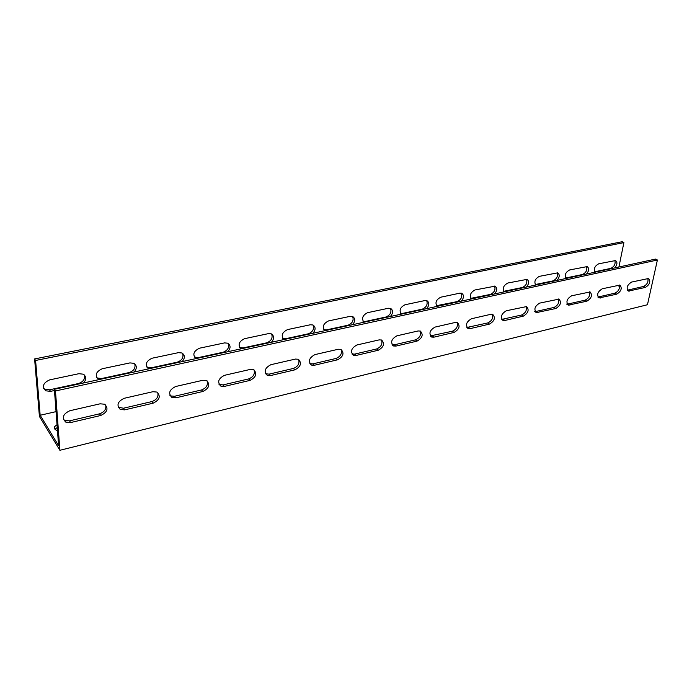 <?xml version="1.0" encoding="UTF-8"?>
<svg xmlns="http://www.w3.org/2000/svg" width="692" height="692" viewBox="0 0 692 692"><rect width="100%" height="100%" fill="white"/><g stroke="black" fill="none" stroke-linecap="round" stroke-linejoin="round"><path stroke-width="1.04" d="M648.43 300.354L647.461 304.74L59.884 450.284L55.472 390.963L657.4 260.01L648.43 300.354M100.712 415.494L70.619 422.57L65.757 422.103C61.605 417.778 62.963 413.989 69.823 410.745L100.115 403.808L104.604 404.223C108.739 408.47 107.442 412.224 100.712 415.494L99.553 413.825C104.466 412.034 106.499 409.067 105.642 404.915M153.157 403.168L124.664 409.863L120.313 409.474C116.265 405.261 117.562 401.533 124.214 398.289L152.889 391.715L156.92 392.061C160.933 396.205 159.679 399.907 153.157 403.168L151.911 401.568C156.781 399.716 158.719 396.715 157.724 392.554M202.868 391.473L175.855 397.831L171.945 397.511C168.009 393.402 169.272 389.726 175.716 386.491L202.886 380.263L206.519 380.548C210.403 384.588 209.183 388.229 202.868 391.473L201.536 389.951C206.354 388.048 208.206 385.02 207.107 380.877M250.046 380.384L224.398 386.413L220.878 386.153C217.072 382.148 218.291 378.533 224.545 375.306L250.34 369.398L253.609 369.632C257.363 373.568 256.178 377.149 250.046 380.384L248.644 378.922C253.393 376.976 255.175 373.948 253.999 369.831M294.896 369.839L270.511 375.574L267.32 375.358C263.652 371.457 264.846 367.902 270.909 364.684L295.423 359.07L298.382 359.269C301.997 363.101 300.83 366.622 294.896 369.839L293.425 368.438C298.088 366.466 299.809 363.438 298.589 359.364M337.566 359.805L314.358 365.264L311.469 365.082C307.931 361.285 309.108 357.781 314.981 354.589L338.31 349.244L341 349.408C344.478 353.145 343.327 356.614 337.566 359.805L336.044 358.456C340.611 356.466 342.28 353.456 341.052 349.425M378.221 350.247L356.103 355.454L353.474 355.299C350.083 351.588 351.233 348.145 356.942 344.979L379.164 339.884L381.612 340.023C384.951 343.673 383.818 347.081 378.221 350.247L376.656 348.95C381.119 346.952 382.737 343.967 381.517 339.988M417.008 341.13L395.902 346.095L393.506 345.965C390.253 342.35 391.387 338.968 396.923 335.819L418.124 330.958L420.355 331.079C423.556 334.643 422.44 337.99 417.008 341.13L415.399 339.876C419.75 337.886 421.333 334.919 420.139 331.001M454.038 332.428L433.884 337.168L431.696 337.065C428.573 333.527 429.697 330.196 435.069 327.082L455.319 322.437L457.36 322.533C460.422 326.018 459.315 329.314 454.038 332.428L452.395 331.217C456.633 329.228 458.182 326.295 457.031 322.429M489.434 324.107L470.162 328.631L468.164 328.553C465.171 325.093 466.287 321.823 471.512 318.735L490.862 314.298L492.739 314.376C495.662 317.784 494.564 321.027 489.434 324.107L487.756 322.939C491.891 320.958 493.405 318.069 492.315 314.255M523.308 316.14L504.866 320.474L503.023 320.405C500.169 317.031 501.276 313.813 506.345 310.751L526.586 306.573C529.389 309.904 528.29 313.095 523.308 316.14L521.604 315.016C525.617 313.052 527.114 310.198 526.076 306.452M555.754 308.511L536.387 312.611C533.662 309.307 534.76 306.141 539.691 303.113L559.015 299.108C561.688 302.369 560.598 305.501 555.754 308.511L554.015 307.43C557.925 305.492 559.396 302.672 558.427 298.979M586.851 301.202L568.348 305.137C565.736 301.902 566.834 298.788 571.635 295.795L590.103 291.946C592.646 295.138 591.565 298.226 586.851 301.202L585.095 300.155C588.892 298.243 590.337 295.467 589.446 291.825M616.684 294.187L598.987 297.967C596.495 294.801 597.585 291.739 602.256 288.78L619.928 285.087C622.359 288.209 621.278 291.245 616.684 294.187L614.92 293.166C618.596 291.289 620.032 288.555 619.219 284.974M645.342 287.448L628.388 291.09C626.018 287.984 627.099 284.974 631.649 282.051L648.568 278.495C650.887 281.558 649.814 284.542 645.342 287.448L643.56 286.462C647.132 284.62 648.542 281.929 647.807 278.392M657.4 260.01L655.583 259.067L54.374 389.285L58.595 445.639L40.162 415.261L35.595 360.463L623.89 242.598L622.186 241.716L34.6 358.932L39.418 416.437L59.884 450.284M57.237 427.518L54.979 429.3M40.162 415.261L56.052 411.636M623.89 242.598L618.908 267.008M595.008 272.19C593.537 268.755 594.783 265.962 598.736 263.799L615.499 260.564C617.593 262.147 617.359 264.586 614.816 267.899M565.926 278.487C564.326 275.009 565.58 272.164 569.672 269.941L587.145 266.593C589.316 268.211 589.108 270.684 586.531 274.023M535.677 285.043C533.939 281.514 535.184 278.617 539.414 276.342L557.666 272.856C559.906 274.516 559.724 277.025 557.112 280.398M504.174 291.86C502.28 288.296 503.525 285.338 507.911 283.002L526.975 279.378C529.302 281.082 529.138 283.633 526.5 287.024M471.33 298.979C469.28 295.354 470.525 292.344 475.067 289.939L495.005 286.177C497.418 287.924 497.288 290.51 494.607 293.936M437.084 306.392C434.853 302.724 436.098 299.653 440.804 297.188L459.834 293.166L461.685 293.27C464.185 295.069 464.072 297.69 461.365 301.132M401.317 314.142C398.903 310.423 400.14 307.291 405.028 304.748L424.905 300.553L426.921 300.674C429.507 302.516 429.421 305.181 426.67 308.649M363.94 322.238C361.328 318.458 362.556 315.267 367.642 312.654L388.411 308.26L390.617 308.407C393.281 310.31 393.229 313 390.444 316.495M324.842 330.707C322.005 326.875 323.233 323.614 328.518 320.924L350.256 316.33L352.661 316.503C355.42 318.458 355.394 321.192 352.574 324.704M283.893 339.573C280.822 335.689 282.033 332.368 287.543 329.591L310.31 324.773L312.957 324.981C315.794 326.987 315.794 329.755 312.94 333.284M240.972 348.872C237.641 344.936 238.844 341.537 244.579 338.673L268.461 333.622L271.359 333.864C274.292 335.931 274.309 338.743 271.42 342.28M195.914 358.629C192.307 354.641 193.492 351.164 199.478 348.206L224.554 342.903L227.755 343.189C230.765 345.325 230.808 348.163 227.884 351.709M148.572 368.888L148.538 368.862C144.671 364.805 145.848 361.259 152.076 358.222L178.441 352.652L181.979 352.989C185.067 355.195 185.127 358.067 182.169 361.605M98.766 379.674L98.532 379.562C94.562 375.401 95.79 371.803 102.2 368.767L129.958 362.902L133.876 363.309C137.025 365.575 137.102 368.481 134.118 372.019M54.469 390.504L50.533 391.361L45.828 390.816C41.771 386.551 43.042 382.901 49.651 379.882L78.897 373.697L83.256 374.182C86.465 376.517 86.561 379.45 83.542 382.97M617.454 285.303L619.617 286.523M171.945 397.511L170.656 395.936L174.566 396.265L201.536 389.951M57.471 430.606C54.668 429.706 53.76 428.348 54.737 426.523L57.029 424.698M627.333 290.199L643.56 286.462M597.888 297.058L614.92 293.166M567.206 304.195L585.095 300.155M535.201 311.634L554.015 307.43M501.786 319.384L521.604 315.016M466.858 327.472L487.756 322.939M430.32 335.914L452.395 331.217M392.053 344.737L394.31 344.815L415.399 339.876M353.474 355.299L351.934 353.967L354.563 354.122L376.656 348.95M309.826 363.629L312.862 363.88L336.044 358.456M265.564 373.749L269.076 374.138L293.425 368.438M219.001 384.363L223.032 384.916L248.644 378.922M169.929 395.504L170.656 395.936M118.168 407.207L123.461 408.228L151.911 401.568M63.482 419.525L64.667 420.381L69.52 420.857L99.553 413.825M594.67 271.783L610.811 268.375C614.375 266.567 615.716 263.929 614.825 260.46M565.546 278.046L582.465 274.508C586.133 272.674 587.482 269.992 586.522 266.472M535.236 284.55L552.986 280.883C556.757 279.023 558.133 276.307 557.095 272.735M503.672 291.323L522.304 287.517C526.188 285.64 527.572 282.89 526.465 279.257M470.759 298.373L490.351 294.429C494.339 292.534 495.749 289.749 494.581 286.064M436.418 305.708L457.04 301.634C461.132 299.731 462.567 296.903 461.339 293.166M400.547 313.364L402.519 313.433L422.284 309.16C426.48 307.239 427.941 304.385 426.67 300.587M363.041 321.339L365.324 321.477L385.989 317.005C390.279 315.094 391.776 312.204 390.47 308.355M323.787 329.669L326.425 329.894L348.041 325.214C352.436 323.311 353.967 320.396 352.635 316.495M282.656 338.371L285.701 338.699L308.338 333.803C312.819 331.909 314.402 328.985 313.069 325.032M239.518 347.462L243.013 347.938L266.74 342.808C271.316 340.931 272.942 337.999 271.636 333.994M194.218 356.977L198.223 357.626L223.127 352.237C227.772 350.403 229.459 347.47 228.196 343.431M146.592 366.942L151.159 367.807L177.334 362.15C182.039 360.35 183.804 357.427 182.61 353.361M96.456 377.382L97.442 378.057L101.663 378.515L129.196 372.555C133.954 370.825 135.788 367.919 134.715 363.845M43.622 388.342L44.824 389.25L49.521 389.795L78.533 383.515C83.317 381.846 85.246 378.982 84.32 374.926M54.374 389.285L55.472 390.963M35.595 360.463L34.6 358.932M50.533 391.361L49.521 389.795M70.619 422.57L69.52 420.857M78.862 383.982L78.533 383.515M102.001 378.974L101.663 378.515M124.664 409.863L123.461 408.228M129.551 373.005L129.196 372.555M151.522 368.248L151.159 367.807M175.855 397.831L174.566 396.265M224.398 386.413L223.032 384.916M270.511 375.574L269.076 374.138M314.358 365.264L312.862 363.88M326.866 330.266L326.425 329.894M356.103 355.454L354.563 354.122M348.483 325.586L348.041 325.214M365.774 321.841L365.324 321.477M395.902 346.095L394.31 344.815M386.439 317.36L385.989 317.005M402.978 313.779L402.519 313.433M433.884 337.168L432.249 335.931M422.751 309.497L422.284 309.16M438.581 306.072L438.114 305.734M470.162 328.631L468.501 327.446M457.516 301.971L457.04 301.634M472.688 298.685L472.203 298.356M504.866 320.474L503.171 319.332M490.836 294.749L490.351 294.429M505.385 291.6L504.901 291.289M538.082 312.672L536.361 311.564M522.797 287.829L522.304 287.517M536.767 284.801L536.265 284.498M569.905 305.189L568.167 304.117M553.488 281.186L552.986 280.883M566.895 278.279L566.393 277.985M600.431 298.01L598.667 296.972M582.967 274.793L582.465 274.508M595.864 271.999L595.354 271.714M629.72 291.124L627.947 290.121M611.321 268.652L610.811 268.375M54.945 429.256L54.737 426.523M45.828 390.816L44.824 389.25M64.667 420.381L65.757 422.103M98.532 379.562L97.442 378.057M119.119 407.83L120.313 409.474M148.538 368.862L147.361 367.426M195.974 358.62L194.789 357.306M219.511 384.648L220.878 386.153M241.075 348.846L239.899 347.669M265.892 373.914L267.32 375.358M284.023 339.547L282.872 338.475M309.981 363.698L311.469 365.082M324.981 330.672L323.856 329.703M364.078 322.204L363.075 321.399M392.13 344.858L393.506 345.965M401.447 314.116L400.659 313.519M430.476 336.139L431.696 337.065M437.188 306.374L436.6 305.942M467.083 327.774L468.164 328.553M502.063 319.756L503.023 320.405M534.674 311.504L536.387 312.611M566.601 304.065L568.348 305.137"/></g></svg>
